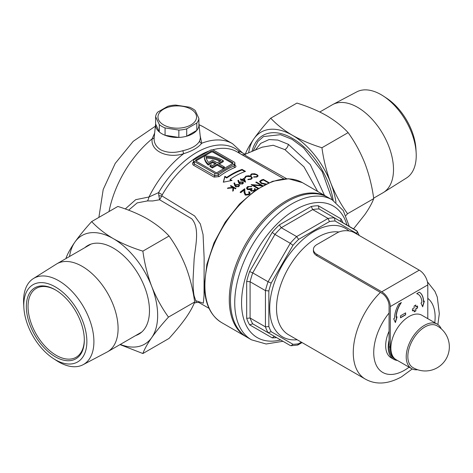 <?xml version="1.0" encoding="UTF-8"?>
<svg xmlns="http://www.w3.org/2000/svg" width="473" height="473" viewBox="0 0 473 473"><rect width="100%" height="100%" fill="white"/><g stroke="black" fill="none" stroke-linecap="round" stroke-linejoin="round"><path stroke-width="0.71" d="M224.397 166.945L223.203 167.637L223.203 168.619L224.397 167.933L224.397 166.945L218.425 163.498L223.286 160.696A25.808 14.9 -0 0 0 222.842 160.43A25.808 14.9 -0 0 0 204.354 156.066L195.999 160.891A1.449 0.834 -0 0 0 195.852 160.991M198.914 124.003A21.705 12.535 180 0 1 198.932 124.145A21.705 12.535 180 0 1 186.191 136.342A21.705 12.535 180 0 1 161.92 133.776A21.705 12.535 180 0 1 155.605 124.145A21.705 12.535 180 0 1 155.617 124.003L159.312 131.961L159.312 124.612A21.705 12.535 0 0 0 165.071 127.935L178.853 130.069A21.705 12.535 0 0 0 186.717 128.851L196.809 123.027A21.705 12.535 0 0 0 198.914 118.481L195.225 110.528A21.705 12.535 0 0 0 189.466 107.2L175.684 105.071A21.705 12.535 0 0 0 167.814 106.289L157.728 112.113A21.705 12.535 0 0 0 155.617 116.654L159.312 124.612M155.605 124.145L154.186 137.371C153.684 142.556 155.871 146.707 160.755 149.829C167.14 152.927 174.513 153.217 182.868 150.692C191.53 148.729 197.123 145.495 199.659 141.001L200.41 137.933L198.932 124.145M240.278 153.737A4.825 4.369 68.6 0 1 238.51 150.857L245.227 154.287M194.214 303.116L196.378 302.495L194.149 295.95C193.309 291.705 192.954 286.041 193.09 278.952L194.149 258.902C195.526 245.162 199.984 227.98 191.677 218.751L159.602 199.76L152.714 200.966L147.452 200.919L137.14 202.917L128.609 210.183M317.643 191.435L303.991 166.868L284.87 149.622L273.228 145.258L262.107 147.192M324.496 195.396L310.306 164.574L288.353 144.318L277.846 140.067L269.072 139.553L260.747 143.349L255.249 150.178M253.15 151.041L257.886 141.462L263.514 136.561L280.465 134.675L292.007 139.299L303.489 147.783L322.225 171.723L332.283 199.89M262.373 147.085L244.624 154.488C244.163 154.488 244.967 155.132 247.036 156.409L286.644 178.723M327.405 197.081A80.794 46.65 120 0 0 326.808 196.733A80.794 46.65 120 0 0 264.549 218.378A80.794 46.65 120 0 0 229.281 299.687A80.794 46.65 120 0 0 246.013 336.67A80.794 46.65 120 0 0 246.616 337.007M200.174 135.716L201.717 143.266C198.27 147.57 192.275 151.035 183.725 153.654C167.856 158.887 150.331 151.277 152.135 138.826L154.636 133.138M262.645 166.65L252.73 160.921M125.274 208.954L135.727 199.665L148.965 196.999L158.585 192.623L162.274 194.764L161.872 195.881L194.622 215.942L200.357 223.977L203.065 234.573L204.129 257.714L204.04 295.306L203.349 303.211L195.816 300.692M227.412 188.414A74.764 43.167 -60 0 1 228.021 187.882L232.864 187.349L230.398 185.924A74.764 43.167 -60 0 1 230.854 185.558L235.974 188.514A74.764 43.167 120 0 0 235.513 188.875L233.567 187.751L233.378 190.631A74.764 43.167 120 0 0 232.728 191.193L232.947 187.769L227.412 188.414M238.67 182.726L237.943 180.379L238.563 180.296L239.22 182.401L239.716 182.028L242.803 181.934L243.447 182.82L242.738 183.849L239.58 183.985L238.67 182.726M244.653 177.807L245.806 176.116L248.81 175.725L251.287 176.518L252.393 177.901L251.193 179.22L247.887 179.675L247.982 179.297L250.696 178.906L251.689 177.789L250.791 176.683L246.332 176.417L245.363 177.783L244.612 177.505M245.351 178.191L245.363 177.783M243.979 190.199A74.764 43.167 120 0 0 240.804 192.659L240.107 192.251A74.764 43.167 -60 0 1 244.742 188.739L244.919 192.316L245.718 194.527L248.579 194.172L249.253 193.085L248.585 192.091A74.764 43.167 -60 0 1 249.2 191.648L250.176 193.085L249.247 194.604L245.162 195.047L244.092 192.541L243.979 190.199M257.886 188.579L251.122 184.677A74.764 43.167 -60 0 1 251.264 184.6L261.114 185.381L255.757 182.288A74.764 43.167 -60 0 1 256.372 182.01L262.746 185.688M262.314 185.93L253.191 185.174L258.459 188.219M234.886 165.083C236.293 166.011 236.305 166.815 234.927 167.501A74.764 43.167 120 0 0 219.153 176.606L214.074 177.097L193.611 165.278C192.204 164.249 192.192 163.102 193.569 161.837A1.206 0.585 -126.9 0 0 193.587 161.849M265.134 184.44L261.096 183.323L259.541 181.49L261.256 180.077A74.764 43.167 -60 0 1 263.366 179.415L269.007 182.673M254.693 190.785L250.927 191.086L250.318 189.738L247.379 189.478L246.486 188.148L247.539 186.634L251.825 186.397A74.764 43.167 120 0 0 251.21 186.764L249.732 186.545L248.224 187.048L247.391 188.201L247.935 189.023L251.476 188.485L252.174 188.887L251.181 190.128L251.541 190.672L253.983 190.388L254.604 189.525L254.362 188.893A74.764 43.167 -60 0 1 254.971 188.52L255.538 189.567M250.424 175.264L251.577 173.869L254.586 173.757L257.058 174.638L258.163 175.915L256.963 176.973L253.664 177.133L253.759 176.807L256.467 176.66L257.46 175.767L256.561 174.738L252.109 174.17L251.133 175.294L250.388 174.998M251.122 175.731L251.133 175.294M240.698 178.883L241.874 179.563A74.764 43.167 -60 0 1 244.305 178.244L245.576 182.123A74.764 43.167 120 0 0 245.481 182.176L241.94 180.13A74.764 43.167 120 0 0 241.348 180.479L240.828 180.172A74.764 43.167 -60 0 1 241.419 179.829L240.237 179.149A74.764 43.167 -60 0 1 240.698 178.883L240.698 179.409M234.732 185.499L234.005 183.016L234.626 182.903L235.282 185.132L235.785 184.718L238.865 184.482L239.515 185.41L238.806 186.539L235.649 186.817L234.732 185.499M242.07 169.393A74.764 43.167 120 0 0 226.727 177.387L224.846 176.305L223.315 182.194L232.012 180.444L230.132 179.356A74.764 43.167 -60 0 1 245.481 171.362L242.07 169.393L242.07 169.996L244.837 171.593M158.845 195.698L159.602 199.76L161.872 195.881A4.825 1.23 6.9 0 1 158.845 195.698L158.585 192.623A76.697 44.279 120 0 1 238.51 150.857A4.825 3.92 129.1 0 0 239.149 153.081M147.452 200.919A7.237 4.133 95.2 0 0 148.965 196.999A79.588 45.952 120 0 1 183.725 153.654A2.412 0.302 74.9 0 1 182.868 150.692M244.251 154.618A4.825 4.369 68.6 0 1 241.62 154.505M199.659 141.001A2.412 2.081 -150.2 0 0 201.717 143.266A79.588 45.952 120 0 1 232.515 143.68L242.88 153.234M109.032 211.555A79.588 45.952 120 0 1 152.135 138.826A2.412 1.721 -173.2 0 0 154.18 137.418M234.2 162.073L213.737 150.26A2.412 1.395 -0 0 0 210.325 150.26L194.297 159.513A2.412 1.395 -0 0 0 193.587 160.501A2.412 1.395 -0 0 0 194.297 161.482L214.76 173.295A2.412 1.395 -0 0 0 218.171 173.295L234.2 164.042A2.412 1.395 -0 0 0 234.91 163.061A2.412 1.395 -0 0 0 234.2 162.073M232.497 162.47L213.057 151.242A1.449 0.834 -0 0 0 211.005 151.242L195.999 159.909A1.449 0.834 -0 0 0 195.574 160.501A1.449 0.834 -0 0 0 195.999 161.086L215.44 172.314A1.449 0.834 -0 0 0 217.485 172.314L232.497 163.646A1.449 0.834 -0 0 0 232.917 163.061A1.449 0.834 -0 0 0 232.497 162.47L232.497 163.451L213.057 152.229A1.449 0.834 -0 0 0 211.005 152.229L204.354 156.066A25.808 14.9 180 0 0 204.354 156.202L204.354 157.19A25.808 14.9 180 0 1 204.354 157.054M223.203 168.619L217.231 165.178L212.371 167.98A25.808 14.9 180 0 1 210.006 166.49L210.006 165.509L211.206 164.811A24.117 13.924 180 0 0 212.383 165.609L216.037 163.498L212.625 161.53L212.625 162.517L208.238 165.047A25.808 14.9 180 0 1 204.354 157.19M215.185 163.995L212.625 162.517M219.277 163.995L223.286 161.677L223.286 160.696M212.625 161.53L208.238 164.066L208.238 165.047M208.238 164.066A25.808 14.9 180 0 1 204.354 156.202M223.203 167.637L217.231 164.19L212.371 166.999L212.371 167.98M212.371 166.999A25.808 14.9 180 0 1 210.006 165.509M217.231 164.19L217.231 165.178M212.625 160.152L208.623 162.464A24.117 13.924 180 0 1 206.092 157.066A24.117 13.924 -0 0 1 220.891 160.702L217.231 162.813L212.625 160.152M219.975 161.228A24.117 13.924 -0 0 0 206.258 158.059M193.587 160.501L193.587 162.765L194.297 163.918L214.76 175.731L218.171 175.217A1.206 0.585 -126.9 0 0 219.153 176.606M218.171 173.295L218.171 175.217A75.97 43.865 -60 0 1 234.2 165.964L234.91 165.331L234.91 163.061M234.2 164.042L234.2 165.964A1.206 0.792 -112 0 0 234.927 167.501M263.366 179.415L263.366 180.024A74.042 42.747 120 0 0 261.256 180.68L259.783 181.478M268.475 182.897L263.455 180A74.764 43.167 120 0 0 262.675 180.243L260.895 181.017L260.522 181.691L261.711 183.069L266.11 183.967M261.711 183.642L261.711 183.069M261.498 183.542L260.522 181.691M262.089 185.907L256.372 182.608A74.042 42.747 120 0 0 256.336 182.619M256.372 182.608L256.372 182.01M253.191 185.31L252.097 185.239M261.114 185.806L261.114 185.381M257.968 188.526L253.191 185.765L253.191 185.174M254.604 189.525L254.604 190.116L253.983 190.98L253.983 190.388M254.971 188.52L254.971 189.111A74.042 42.747 120 0 0 254.58 189.348M249.241 186.616L247.539 187.225L246.61 188.201M247.539 187.225L247.539 186.634M251.725 189.218L247.935 189.62L247.391 188.792M247.935 189.62L247.935 189.023M251.476 189.076L251.476 188.485M251.541 190.672L251.541 191.263L251.181 190.128M249.253 193.085L248.579 194.77L248.579 194.172M250.14 193.38L249.2 192.245A74.042 42.747 120 0 0 248.964 192.41M249.2 192.245L249.2 191.648M248.579 194.77L245.718 195.13L244.919 192.913L244.742 189.33A74.042 42.747 120 0 0 240.538 192.505M244.742 189.33L244.742 188.739M244.919 192.913L244.919 192.316M245.718 195.13L245.718 194.527M253.759 177.15L253.759 176.807M256.467 177.103L256.467 176.66M251.577 174.407L251.577 173.869M254.586 174.058L254.586 173.757M257.058 175.081L257.058 174.638M247.982 179.681L247.982 179.297M250.696 179.415L250.696 178.906M251.689 177.789L251.423 179.001M245.806 176.116L245.806 176.713L244.772 177.541M248.81 176.074L248.81 175.725M251.287 177.032L251.287 176.518M243.11 179.468A74.042 42.747 120 0 0 241.874 180.154L241.874 179.563M245.386 182.117L244.305 178.835A74.042 42.747 120 0 0 243.926 179.031A74.764 43.167 120 0 0 242.401 179.864L244.624 181.147L243.926 179.025M244.305 178.835L244.305 178.244M241.874 180.154L241.419 179.888M241.331 180.467A74.042 42.747 120 0 1 241.419 180.42L241.419 179.829M242.401 180.396L242.401 179.864M244.624 181.679L244.624 181.147M239.716 182.028L239.22 182.992L238.563 180.887L237.943 180.97M238.563 180.887L238.563 180.296M239.22 182.992L239.22 182.401M243.388 183.122L242.803 181.934M242.365 182.229L240.16 182.389L239.657 183.086L240.071 183.695L242.241 183.53L242.755 182.785L242.365 182.229M242.241 184.103L242.241 183.53M242.755 182.785L242.596 183.808M240.071 184.192L240.071 183.695M235.785 184.718L235.282 185.729L234.626 183.5L234.005 183.613M234.626 183.5L234.626 182.903M235.282 185.729L235.282 185.132M239.462 185.712L238.865 184.482M238.433 184.813L236.222 185.079L235.72 185.848L236.133 186.486L238.303 186.22L238.818 185.398L238.433 184.813M238.818 185.398L238.303 186.817L238.303 186.22M236.133 187.018L236.133 186.486M228.021 188.331L228.021 187.882M232.864 187.775L232.864 187.349M235.536 188.857L230.854 186.161A74.042 42.747 120 0 0 230.836 186.173M230.854 186.161L230.854 185.558M232.947 187.769L232.763 191.157M223.475 182.158L224.846 176.896L226.727 177.984L226.727 177.387M226.727 177.984A74.042 42.747 -60 0 1 242.07 169.996M231.22 180.574L230.132 179.953L230.132 179.356M224.846 176.896L224.846 176.305M397.462 360.473A26.529 15.319 -60 0 1 393.719 359.291A26.529 15.319 -60 0 1 389.078 340.193M389.078 331.242A26.529 15.319 120 0 0 391.159 357.813L393.719 359.291M287.608 201.421A80.794 46.65 120 0 0 234.827 272.619A80.794 46.65 120 0 0 247.208 337.361L251.47 339.821A80.794 46.65 -60 0 1 239.09 275.079A80.794 46.65 -60 0 1 291.871 203.881A80.794 46.65 -60 0 1 332.265 199.878L328.002 197.418A80.794 46.65 120 0 0 287.608 201.421M276.575 337.61A72.351 41.772 -60 0 1 272.212 337.87L249.614 324.827A72.351 41.772 -60 0 1 246.675 318.329L246.675 281.435A72.351 41.772 -60 0 1 249.614 271.543L272.212 232.414A72.351 41.772 -60 0 1 279.307 224.923L311.258 206.476A72.351 41.772 -60 0 1 318.353 205.773L319.044 208.96L334.393 217.817L335.091 221.009A67.533 38.987 120 0 0 329.462 221.565L298.623 239.368L296.636 236.577L328.037 218.449L329.462 221.565M311.258 206.476L312.688 209.586L328.037 218.449A69.945 40.382 -60 0 1 334.393 217.817L357.174 231.214L356.902 233.597L335.091 221.009M279.307 224.923L281.287 227.714L296.636 236.577A69.945 40.382 -60 0 0 290.274 243.293L274.925 234.431L252.724 272.886L268.073 281.748L290.274 243.293L292.988 245.316L271.183 283.085L268.073 281.748A69.945 40.382 -60 0 0 265.436 290.617L250.087 281.754L250.087 318.01L265.436 326.873L265.436 290.617L268.847 290.936L268.847 326.547L265.436 326.873A69.945 40.382 -60 0 0 268.073 332.696L252.724 323.834L274.925 336.652L274.139 336.445L272.212 337.87M268.847 326.547A67.533 38.987 120 0 0 271.183 331.709L268.073 332.696L290.274 345.515L268.073 332.696M271.183 331.709L292.988 344.297L291.061 345.728L290.274 345.515M292.988 344.297A67.533 38.987 120 0 0 298.623 343.741L297.588 345.083L291.061 345.728M249.614 324.827L252.724 323.834L274.925 336.652M246.675 318.329L250.087 318.01A69.945 40.382 120 0 0 252.724 323.834M246.675 281.435L250.087 281.754A69.945 40.382 120 0 1 252.724 272.886L249.614 271.543M272.212 232.414L274.925 234.431A69.945 40.382 120 0 1 281.287 227.714L312.688 209.586A69.945 40.382 120 0 1 319.044 208.96M341.228 221.76L340.672 221.198L340.944 218.816A72.351 41.772 -60 0 1 342.901 222.73M190.909 124.919A19.292 11.139 0 0 0 190.909 109.162A19.292 11.139 0 0 0 163.623 109.162A19.292 11.139 0 0 0 163.623 124.919A19.292 11.139 0 0 0 190.909 124.919M198.914 118.481L198.914 125.83A21.705 12.535 180 0 1 196.809 130.377L186.717 136.2A21.705 12.535 180 0 1 178.853 137.418L165.071 135.284A21.705 12.535 180 0 1 159.312 131.961M196.809 130.377L196.809 123.027M186.717 128.851L186.717 136.2M178.853 137.418L178.853 130.069M165.071 127.935L165.071 135.284M155.617 116.654L155.617 124.003M424.896 326.967A24.111 13.924 120 0 0 407.844 356.5A24.111 13.924 120 0 0 412.675 367.438A24.117 24.117 0 0 0 449.35 346.845A24.117 24.117 0 0 0 436.786 325.678A24.111 13.924 120 0 0 424.896 326.967M441.226 328.8A25.684 14.829 120 0 0 437.223 324.111A25.684 14.829 120 0 0 424.382 325.383A25.684 14.829 120 0 0 407.602 348.016A25.684 14.829 120 0 0 411.54 368.597A25.684 14.829 120 0 0 417.6 369.726M437.223 324.111L421.875 315.249A25.684 14.829 120 0 0 409.033 316.52A25.684 14.829 120 0 0 392.253 339.159A25.684 14.829 120 0 0 396.191 359.74L411.54 368.597M383.402 96.084L386.571 98.159A44.604 25.755 60 0 1 415.944 149.036L416.157 152.814A49.736 28.717 -120 0 0 383.402 96.084A49.736 28.717 -120 0 0 381.067 94.647A49.736 28.717 -120 0 0 356.748 91.88L332.791 104.515A50.771 29.314 60 0 1 357.612 107.341A50.771 29.314 60 0 1 390.621 151.573A50.771 29.314 60 0 1 383.55 192.428A50.771 29.314 60 0 1 382.994 192.765L373.664 198.152M383.55 192.428L406.473 178.002A49.736 28.717 -120 0 0 416.157 152.814M319.795 112.006L332.229 104.829A50.771 29.314 60 0 1 332.791 104.515M251.955 151.531A58.906 34.009 60 0 1 292.379 138.358A58.906 34.009 60 0 1 292.385 138.358A58.906 34.009 60 0 1 333.199 200.446M321.942 147.747C323.585 159.986 326.53 171.746 330.781 183.027C335.251 194.214 340.838 204.448 347.543 213.731L373.729 198.613C372.085 186.374 369.141 174.614 364.89 163.333C360.42 152.146 354.833 141.912 348.128 132.629C342.363 126.386 335.15 120.698 326.488 115.566C317.72 110.617 307.87 106.449 296.932 103.073L270.739 118.191C276.599 124.505 283.812 130.193 292.379 135.254C301.271 140.256 311.128 144.419 321.942 147.747L348.128 132.629M353.544 228.873L364.89 214.535C369.147 208.386 372.091 203.077 373.729 198.613M347.543 213.731L345.929 215.54M245.144 154.612C246.782 150.13 249.732 144.821 253.983 138.684C258.453 132.416 264.04 125.582 270.739 118.191M248.632 152.874A62.708 36.202 60 0 1 253.983 138.684A62.708 36.202 60 0 1 292.379 135.254A62.708 36.202 60 0 1 330.781 183.027A62.708 36.202 60 0 1 335.996 202.426M135.662 335.558A51.131 29.521 -120 0 0 138.879 334.121A51.131 29.521 -120 0 0 146.719 293.148A51.131 29.521 -120 0 0 113.313 248.089A51.131 29.521 -120 0 0 87.747 245.558A51.131 29.521 -120 0 0 84.898 247.627M142.876 353.532L169.062 338.414C175.779 331.005 181.366 324.171 185.824 317.915C190.081 311.772 193.025 306.463 194.663 301.993L168.477 317.111C161.76 324.525 156.173 331.354 151.715 337.61C147.458 343.759 144.507 349.062 142.876 353.532L120.012 344.598M194.663 301.993C193.019 289.76 190.075 278 185.824 266.719C181.354 255.532 175.767 245.298 169.062 236.015L142.876 251.133C144.519 263.366 147.464 275.126 151.715 286.407C156.185 297.594 161.772 307.828 168.477 317.111M169.062 236.015C163.297 229.772 156.084 224.078 147.422 218.946C138.654 213.997 128.798 209.835 117.86 206.453L91.673 221.571C97.533 227.885 104.746 233.573 113.313 238.64C122.205 243.636 132.062 247.805 142.876 251.133M66.143 258.453L66.078 257.992C67.716 253.51 70.666 248.201 74.917 242.07C79.387 235.796 84.974 228.967 91.673 221.571M69.525 256.496A62.708 36.202 60 0 1 74.917 242.07A62.708 36.202 60 0 1 113.313 238.64A62.708 36.202 60 0 1 151.715 286.407A62.708 36.202 60 0 1 151.715 337.61A62.708 36.202 -120 0 1 120.296 344.433M55.329 359.734A44.604 25.755 -120 0 0 86.872 341.524A44.604 25.755 -120 0 0 55.329 286.898A44.604 25.755 -120 0 0 23.863 307.568A44.604 25.755 -120 0 0 53.236 358.445A44.604 25.755 -120 0 0 55.329 359.734M23.863 307.568L23.65 303.79A49.736 28.717 60 0 1 33.329 278.603A49.736 28.717 60 0 1 58.741 280.737A49.736 28.717 60 0 1 91.378 325.063A49.736 28.717 60 0 1 83.053 364.724A49.736 28.717 60 0 1 58.741 361.957A49.736 28.717 60 0 1 56.399 360.515L53.236 358.445M55.329 356.79A41.003 23.674 60 0 1 26.34 306.575A41.003 23.674 60 0 1 55.329 289.837L55.329 289.837A41.003 23.674 60 0 1 84.324 340.052A41.003 23.674 60 0 1 55.329 356.79M84.318 339.555A39.797 22.976 60 0 1 76.082 357.286A39.797 22.976 60 0 1 56.186 355.318A39.797 22.976 60 0 1 30.189 320.251A39.797 22.976 60 0 1 36.285 288.359A39.797 22.976 60 0 1 55.761 290.091M83.053 364.724L107.01 352.083A50.771 29.314 -120 0 0 107.578 351.776A50.771 29.314 -120 0 0 115.359 311.092A50.771 29.314 -120 0 0 82.196 266.352A50.771 29.314 -120 0 0 56.807 263.839A50.771 29.314 -120 0 0 56.257 264.176L33.329 278.603M405.621 314.847L405.621 312.878L400.501 315.834L400.501 317.803L405.621 314.847L405.45 312.978M415.85 310.909L415.85 308.94L417.558 307.953L417.558 305.984L415.85 306.971L415.85 305.002L414.147 305.984L414.147 307.953L412.444 308.94L412.444 310.909L414.147 309.927L414.147 311.896L415.85 310.909L415.684 308.839L417.387 307.858L417.387 306.084M390.272 306.575A12.062 6.965 -120 0 0 381.746 291.806L316.94 254.391A12.062 6.965 0 0 1 313.41 249.472A12.062 6.965 0 0 1 316.94 244.547L337.403 232.734A12.062 6.965 0 0 1 354.46 232.734L419.261 270.148A12.062 6.965 60 0 1 427.793 284.917L390.272 306.575L390.272 347.342A26.529 15.319 120 0 0 395.765 359.486A26.529 15.319 120 0 0 395.848 359.533M427.793 284.917L427.793 318.666M401.358 302.543L398.763 304.038A20.499 11.837 120 0 0 394.535 318.294L393.684 318.784L395.387 322.556L397.095 316.815L396.238 317.312A18.086 10.441 -60 0 1 401.358 302.543M421.821 302.543A18.086 10.441 120 0 0 418.073 294.259A18.086 10.441 120 0 0 416.707 293.68L419.297 292.184A20.499 11.837 -60 0 1 423.524 301.555L424.382 301.065L422.673 306.8L420.97 303.033L421.821 302.543M395.765 359.486L394.571 358.794A26.529 15.319 -60 0 1 389.078 346.65L389.078 305.889A10.371 5.989 60 0 0 381.746 293.183L316.94 255.769A12.062 6.965 180 0 1 313.41 250.85L313.41 249.472M396.238 317.312L396.072 317.212A18.086 10.441 -60 0 1 400.962 302.767M395.268 322.29L396.853 316.957M417.99 294.212A18.086 10.441 120 0 0 417.907 294.159A18.086 10.441 120 0 0 416.754 293.65M419.297 292.184A20.499 11.837 -60 0 1 423.359 301.455L423.524 301.555M424.139 301.2L422.555 306.534M414.147 311.695L415.684 310.808M412.444 310.714L414.147 309.927M415.85 306.971L415.684 305.103M400.501 317.602L405.45 314.752M284.87 149.622A4.825 2.826 119.3 0 0 288.353 144.318M221.63 322.592C210.314 315.574 204.573 303.016 204.401 284.917L206.855 264.377L213.997 242.844L225.207 222.133L239.533 203.999L255.757 189.998L272.549 181.319L288.56 178.753L302.424 182.649A80.794 46.65 120 0 0 240.16 204.295A80.794 46.65 120 0 0 204.898 285.603A80.794 46.65 120 0 0 221.63 322.592L246.013 336.67M198.985 124.636L203.42 126.882A79.588 45.952 120 0 0 199.009 124.848M255.562 162.558L236.926 151.798A74.764 43.167 120 0 0 212.513 149.876M208.989 151.029A74.764 43.167 120 0 0 162.274 194.764M194.297 161.482L194.297 163.918A1.206 0.698 -60 0 1 193.611 165.278M214.074 177.097A1.206 0.698 -60 0 0 214.76 175.731L214.76 173.295M195.999 160.891L195.999 159.909M211.005 152.229L211.005 151.242M213.057 152.229L213.057 151.242M261.256 180.68L261.256 180.077M346.969 225.077A75.97 43.865 120 0 0 295.282 209.787A75.97 43.865 120 0 0 242.07 294.011A75.97 43.865 120 0 0 280.643 339.957M297.156 339.744A62.708 36.202 -60 0 1 270.544 297.83A62.708 36.202 -60 0 1 314.042 231.451A62.708 36.202 -60 0 1 348.932 230.913M338.922 231.989A57.883 33.417 120 0 0 317.448 237.357A57.883 33.417 120 0 0 279.638 288.364A57.883 33.417 120 0 0 288.512 334.748L365.251 379.056C375.834 384.981 387.89 384.265 401.429 376.904L412.237 368.964M380.393 292.403A57.883 33.417 120 0 0 365.251 379.056M389.078 313.002A43.41 25.063 120 0 0 374.776 361.13A43.41 25.063 120 0 0 404.427 370.282A43.41 25.063 120 0 0 409.08 367.184M298.623 343.741L301.348 342.162M357.334 234.389A67.533 38.987 120 0 0 356.902 233.597M298.623 239.368A67.533 38.987 120 0 0 292.988 245.316M271.183 283.085A67.533 38.987 120 0 0 268.847 290.936M318.353 205.773L340.944 218.816M434.77 322.692A43.41 25.063 120 0 0 427.793 298.357M334.393 217.817L356.601 230.641M381.746 291.806L419.261 270.148M389.078 346.65L390.272 347.342M316.94 254.391L316.94 255.769M302.424 182.649L326.808 196.733M98.875 217.414L103.203 189.496L115.223 163.41L133.215 141.332L155.386 126.179M198.554 302.306L209.031 308.355M259.736 164.971L283.8 178.859M203.42 126.882L232.515 143.68M199.163 302.43L196.378 302.495M244.624 154.488C242.732 154.854 241.744 154.896 241.644 154.594M252.387 160.725L255.538 162.546M262.923 166.809L259.659 164.923M234.91 165.331L234.448 165.065M247.397 188.792L247.397 188.201M257.46 176.376L257.46 175.767M239.657 183.678L239.657 183.086M235.72 186.445L235.72 185.848M251.47 339.821L266.122 343.989L282.972 341.299M437.886 324.537L439.305 313.676L437.294 297.079L434.929 291.356L427.415 281.819M357.174 231.214L359.244 235.495M297.925 344.959L302.058 342.57M349.293 226.419L343.286 210.621L332.265 199.878M141.734 332.052L107.578 351.776M90.97 244.121L56.807 263.839"/></g></svg>
